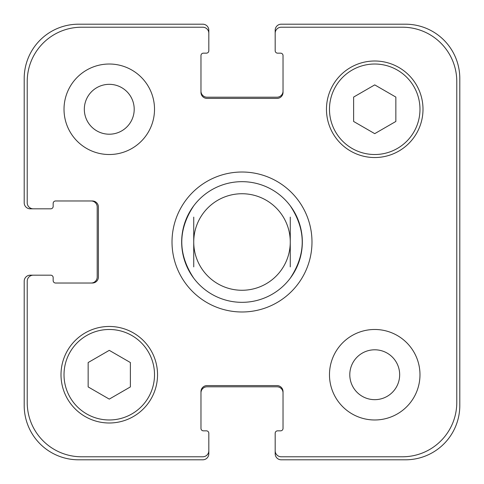 <?xml version="1.0" encoding="UTF-8"?>
<svg xmlns="http://www.w3.org/2000/svg" width="484" height="484" viewBox="0 0 484 484"><rect width="100%" height="100%" fill="white"/><g stroke="black" fill="none" stroke-linecap="round" stroke-linejoin="round"><path stroke-width="0.73" d="M193.733 278.197A60.331 60.331 0 0 0 242 302.331A60.331 60.331 0 0 1 193.733 278.197C177.797 254.064 177.797 229.936 193.733 205.803A60.331 60.331 0 0 1 290.267 205.803C306.203 229.936 306.203 254.064 290.267 278.197A60.331 60.331 0 0 1 242 302.331A60.331 60.331 0 0 0 294.248 211.835A60.331 60.331 0 0 0 189.752 211.835A60.331 60.331 0 0 0 242 302.331A60.331 60.331 0 0 0 290.267 278.197M290.267 266.878L290.267 217.122M193.733 217.122L193.733 266.878M242 311.986A69.986 69.986 0 0 1 181.391 207.007A69.986 69.986 0 0 1 302.609 207.007A69.986 69.986 0 0 1 242 311.986M242 290.267A48.267 48.267 0 0 0 283.799 217.867A48.267 48.267 0 0 0 200.201 217.867A48.267 48.267 0 0 0 242 290.267M84.325 109.269A24.944 24.944 0 0 0 121.738 130.868A24.944 24.944 0 0 0 121.738 87.671A24.944 24.944 0 0 0 84.325 109.269M154.517 109.269A45.248 45.248 0 0 1 86.642 148.455A45.248 45.248 0 0 1 86.642 70.083A45.248 45.248 0 0 1 154.517 109.269M349.793 374.731A24.944 24.944 0 0 0 387.2 396.329A24.944 24.944 0 0 0 387.2 353.132A24.944 24.944 0 0 0 349.793 374.731M419.979 374.731A45.248 45.248 0 0 1 352.104 413.917A45.248 45.248 0 0 1 352.104 335.545A45.248 45.248 0 0 1 419.979 374.731M130.384 386.922L109.269 399.112L88.155 386.922L88.155 362.54L109.269 350.349L130.384 362.54L130.384 386.922M395.845 121.46L374.731 133.651L353.616 121.46L353.616 97.078L374.731 84.888L395.845 97.078L395.845 121.46M154.517 374.731A45.248 45.248 0 0 0 86.642 335.545A45.248 45.248 0 0 0 86.642 413.917A45.248 45.248 0 0 0 154.517 374.731M157.536 374.731A48.267 48.267 0 0 1 85.136 416.53A48.267 48.267 0 0 1 85.136 332.931A48.267 48.267 0 0 1 157.536 374.731M419.979 109.269A45.248 45.248 0 0 0 352.104 70.083A45.248 45.248 0 0 0 352.104 148.455A45.248 45.248 0 0 0 419.979 109.269M422.998 109.269A48.267 48.267 0 0 1 350.597 151.069A48.267 48.267 0 0 1 350.597 67.47A48.267 48.267 0 0 1 422.998 109.269M456.781 81.518A54.299 54.299 0 0 0 402.482 27.219L281.216 27.219A6.032 6.032 0 0 0 275.184 33.251L275.184 50.747A2.414 2.414 0 0 0 277.598 53.161L280.611 53.161A2.414 2.414 0 0 1 283.025 55.575L283.025 92.377A6.032 6.032 0 0 1 276.993 98.409L207.007 98.409A6.032 6.032 0 0 1 200.975 92.377L200.975 55.575A2.414 2.414 0 0 1 203.389 53.161L206.402 53.161A2.414 2.414 0 0 0 208.816 50.747L208.816 33.251A6.032 6.032 0 0 0 202.784 27.219L81.518 27.219A54.299 54.299 0 0 0 27.219 81.518L27.219 202.784A6.032 6.032 0 0 0 33.251 208.816L50.747 208.816A2.414 2.414 0 0 0 53.161 206.402L53.161 203.389A2.414 2.414 0 0 1 55.575 200.975L92.377 200.975A6.032 6.032 0 0 1 98.409 207.007L98.409 276.993A6.032 6.032 0 0 1 92.377 283.025L55.575 283.025A2.414 2.414 0 0 1 53.161 280.611L53.161 277.598A2.414 2.414 0 0 0 50.747 275.184L33.251 275.184A6.032 6.032 0 0 0 27.219 281.216L27.219 402.482A54.299 54.299 0 0 0 81.518 456.781L202.784 456.781A6.032 6.032 0 0 0 208.816 450.749L208.816 433.253A2.414 2.414 0 0 0 206.402 430.839L203.389 430.839A2.414 2.414 0 0 1 200.975 428.425L200.975 391.623A6.032 6.032 0 0 1 207.007 385.591L276.993 385.591A6.032 6.032 0 0 1 283.025 391.623L283.025 428.425A2.414 2.414 0 0 1 280.611 430.839L277.598 430.839A2.414 2.414 0 0 0 275.184 433.253L275.184 450.749A6.032 6.032 0 0 0 281.216 456.781L402.482 456.781A54.299 54.299 0 0 0 456.781 402.482L456.781 81.518M200.975 91.167A6.032 6.032 0 0 0 207.007 97.199L276.993 97.199A6.032 6.032 0 0 0 283.025 91.167M275.184 33.251L275.184 30.232A6.032 6.032 0 0 1 281.216 24.2L405.501 24.2A54.299 54.299 0 0 1 459.8 78.499L459.8 405.501A54.299 54.299 0 0 1 405.501 459.8L281.216 459.8A6.032 6.032 0 0 1 275.184 453.768L275.184 450.749M283.025 392.833A6.032 6.032 0 0 0 276.993 386.801L207.007 386.801A6.032 6.032 0 0 0 200.975 392.833M208.816 450.749L208.816 453.768A6.032 6.032 0 0 1 202.784 459.8L78.499 459.8A54.299 54.299 0 0 1 24.2 405.501L24.2 281.216A6.032 6.032 0 0 1 30.232 275.184L33.251 275.184M91.167 283.025A6.032 6.032 0 0 0 97.199 276.993L97.199 207.007A6.032 6.032 0 0 0 91.167 200.975M33.251 208.816L30.232 208.816A6.032 6.032 0 0 1 24.2 202.784L24.2 78.499A54.299 54.299 0 0 1 78.499 24.2L202.784 24.2A6.032 6.032 0 0 1 208.816 30.232L208.816 33.251"/></g></svg>
